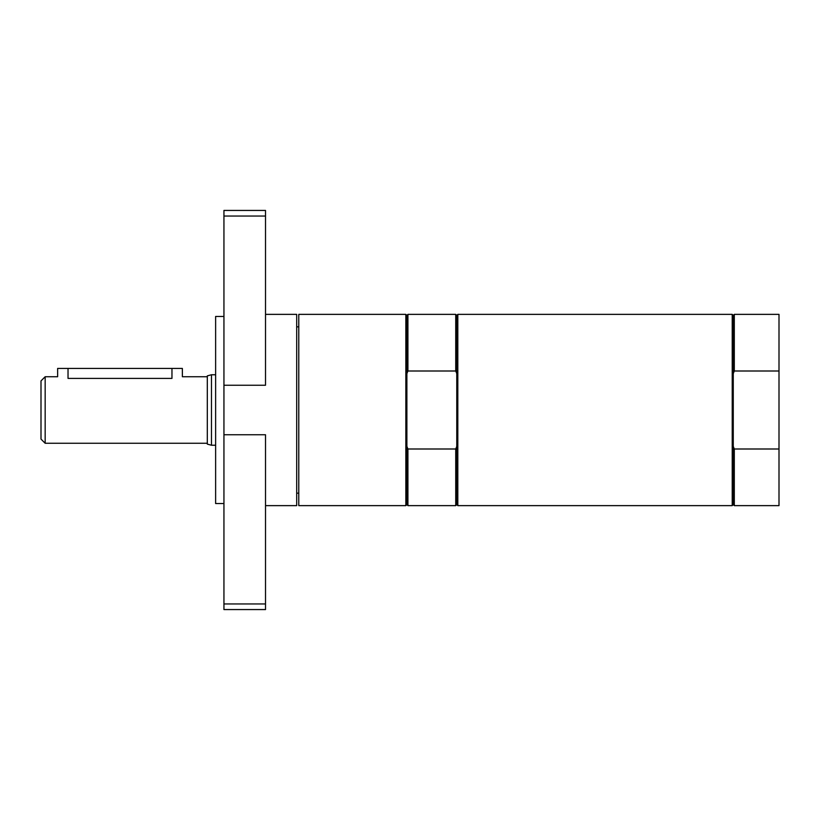 <?xml version="1.0" encoding="UTF-8"?>
<svg xmlns="http://www.w3.org/2000/svg" width="820" height="820" viewBox="0 0 820 820"><rect width="100%" height="100%" fill="white"/><g stroke="black" fill="none" stroke-linecap="round" stroke-linejoin="round"><path stroke-width="1.23" d="M45.161 376.739L41 380.9L41 439.1L45.161 443.261L45.161 376.739L57.636 376.739L57.636 368.426L182.368 368.426L182.368 376.739L207.306 376.739M207.306 443.261L45.161 443.261M68.029 368.426L68.029 378.399C54.622 376.585 54.622 376.585 68.029 378.399L171.964 378.399C185.371 376.585 185.371 376.585 171.964 378.399L171.964 368.426M211.468 374.76L207.306 375.878L207.306 444.122L211.468 445.239L211.468 374.76L215.629 374.76M215.629 445.239L211.468 445.239M265.516 314.367L296.696 314.367L296.696 505.632L265.516 505.632M223.942 385.246L223.942 216.049L265.516 216.049L265.516 385.246L223.942 385.246L223.942 609.567L265.516 609.567L265.516 603.95L223.942 603.95M223.942 434.754L265.516 434.754L265.516 603.95M265.516 216.049L265.516 210.433L223.942 210.433L223.942 216.049M223.942 316.448L215.629 316.448L215.629 503.552L223.942 503.552M734.3 449.001L734.3 505.632L779 505.632L779 449.001L734.3 449.001L733.264 446.377L733.264 504.587L732.229 505.632L457.816 505.632L457.816 314.367L732.229 314.367L732.229 505.632M732.229 314.367L733.264 315.413L733.264 446.377M733.264 373.623L734.3 370.999L779 370.999L779 449.001M733.264 315.413L734.3 314.367L734.3 370.999M734.3 314.367L779 314.367L779 370.999M298.777 314.367L298.777 505.632L405.838 505.632L405.838 314.367L298.777 314.367M405.838 505.632L406.884 504.587L406.884 315.413L405.838 314.367M457.816 505.632L456.771 504.587L456.771 315.413L457.816 314.367M406.884 315.413L407.919 314.367L407.919 370.999L455.735 370.999L455.735 314.367L456.771 315.413M455.735 370.999L456.771 373.623M456.771 446.377L455.735 449.001L407.919 449.001L407.919 505.632L455.735 505.632L455.735 449.001M406.884 373.623L407.919 370.999M407.919 449.001L406.884 446.377M298.777 493.158L296.696 493.158M733.264 504.587L734.3 505.632M456.771 504.587L455.735 505.632M407.919 314.367L455.735 314.367M406.884 504.587L407.919 505.632M296.696 326.842L298.777 326.842"/></g></svg>
